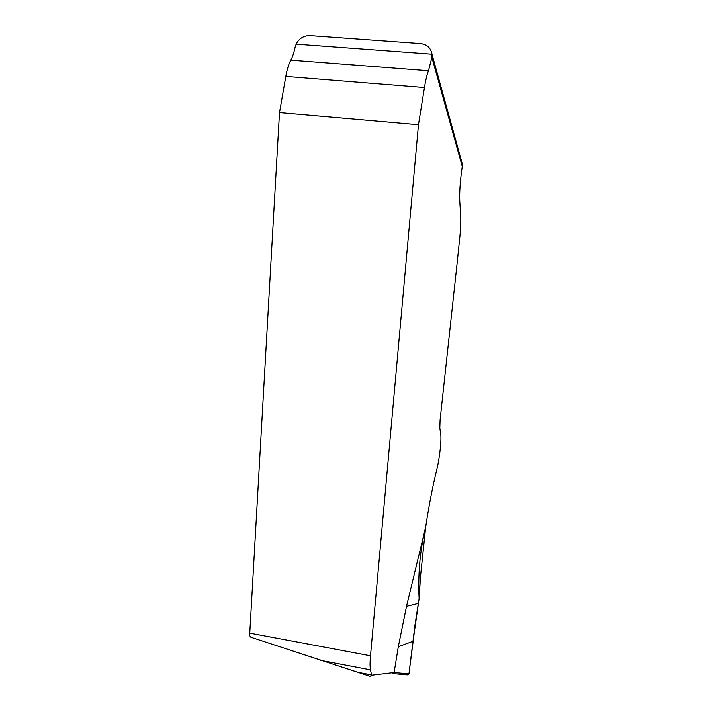 <?xml version="1.0" encoding="UTF-8"?>
<svg xmlns="http://www.w3.org/2000/svg" width="712" height="712" viewBox="0 0 712 712"><rect width="100%" height="100%" fill="white"/><g stroke="black" fill="none" stroke-linecap="round" stroke-linejoin="round"><path stroke-width="1.07" d="M407.389 674.851L408.946 673.881L407.389 674.851L392.463 673.543L394.11 672.52L408.946 673.881L414.989 624.94L419.11 598.543L420.543 576.088L425.678 527.111C428.918 505.662 432.576 486.732 436.634 470.321C439.526 458.991 441.689 439.687 440.692 433.911C441.689 439.687 439.526 458.991 436.634 470.321C432.576 486.732 428.918 505.662 425.678 527.111L406.499 606.375L398.311 646.71L394.11 672.52L371.611 675.198L370.124 676.32L250.811 637.213L249.627 635.505L279.496 112.629L285.815 76.406C287.078 69.34 288.734 63.92 290.808 60.146C292.525 57.013 293.967 52.697 295.124 47.197L296.121 44.162C299.084 38.412 303.73 35.573 310.067 35.627L420.659 43.61C427.138 44.482 430.92 48.016 432.006 54.21L431.89 57.396L428.473 70.755L290.808 60.146M371.611 675.198L370.489 669.832C369.92 666.993 369.92 662.311 370.498 655.779L418.469 124.76L424.45 87.54C425.634 80.269 426.978 74.68 428.473 70.755M439.82 428.152L440.692 433.911L439.82 428.152L440.087 419.938L457.38 260.868L440.087 419.938L439.82 428.152M462.257 166.519C460.183 180.608 459.365 192.338 459.792 201.727L460.673 215.567C460.993 221.192 460.7 228.445 459.801 237.336L457.38 260.868L459.801 237.336C460.7 228.445 460.993 221.192 460.673 215.567L459.792 201.727C459.365 192.338 460.183 180.608 462.257 166.519L461.456 160.885L462.257 166.519L431.89 57.396M418.469 124.76L279.496 112.629M414.001 634.481L419.11 598.543C417.891 573.623 420.062 549.851 425.616 527.209M408.946 673.881L413.921 635.327M419.11 598.543L420.543 576.088L425.66 527.218M370.489 669.832L320.329 660.291M370.498 655.779L249.725 633.119M371.557 674.905L357.602 672.235M424.45 87.54L285.815 76.406M432.006 54.21L296.121 44.162M406.499 606.375L418.38 603.402M398.311 646.71L413.343 641.156M432.015 54.317L462.328 164.027"/></g></svg>
